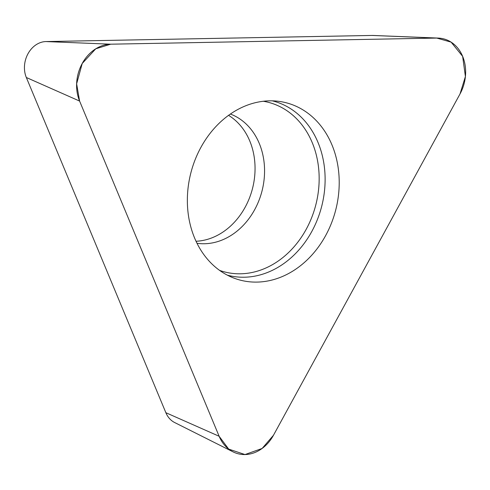 <?xml version="1.0" encoding="UTF-8"?>
<svg xmlns="http://www.w3.org/2000/svg" width="490" height="490" viewBox="0 0 490 490"><rect width="100%" height="100%" fill="white"/><g stroke="black" fill="none" stroke-linecap="round" stroke-linejoin="round"><path stroke-width="0.73" d="M196.031 241.258A67.001 54.684 104.5 0 0 252.466 188.675A67.001 54.684 104.5 0 0 228.548 115.34M233.05 451.854L174.654 422.539A23.998 19.582 -75.5 0 1 165.859 412.696L26.331 77.5A23.998 19.582 -75.5 0 1 45.968 41.564L372.045 35.445A23.998 19.582 -75.5 0 1 373.019 35.452L438.305 38.085A37.987 31.005 104.5 0 0 436.768 38.067L110.691 44.192A37.987 31.005 104.5 0 0 79.601 101.075L219.134 436.272A37.987 31.005 104.5 0 0 233.05 451.854A37.987 31.005 104.5 0 0 273.475 435.255L460.024 93.933A37.987 31.005 104.5 0 0 438.305 38.085M200.906 147.38A91.612 74.768 104.5 0 0 233.338 277.885A91.612 74.768 104.5 0 0 335.675 210.161A91.612 74.768 104.5 0 0 278.926 101.356A91.612 74.768 104.5 0 0 200.906 147.38M273.475 435.255L460.024 93.933L465.408 76.507L462.64 56.35L451.1 42.128L436.768 38.067L110.691 44.192L95.758 48.798L82.216 63.492L76.63 83.808L79.601 101.075L219.134 436.272L228.677 449.085L245 454.555L262.119 448.46L273.475 435.255M45.968 41.564L110.691 44.192M436.768 38.067L372.045 35.445M165.859 412.696L219.134 436.272M79.601 101.075L26.331 77.5M272.318 100.836A90.013 73.463 -75.5 0 1 311.799 231.488A90.013 73.463 -75.5 0 1 227.305 275.135M219.6 270.388A87.575 71.473 104.5 0 0 306.201 229.296A87.575 71.473 104.5 0 0 263.277 101.258M230.386 114.041A67.001 54.684 -75.5 0 1 261.979 191.131A67.001 54.684 -75.5 0 1 197.011 243.279"/></g></svg>
